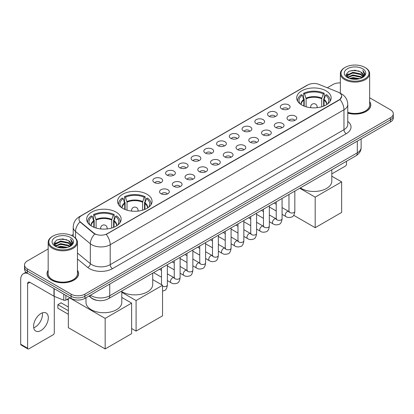 <?xml version="1.0" encoding="UTF-8"?>
<svg xmlns="http://www.w3.org/2000/svg" width="414" height="414" viewBox="0 0 414 414"><rect width="100%" height="100%" fill="white"/><g stroke="black" fill="none" stroke-linecap="round" stroke-linejoin="round"><path stroke-width="0.62" d="M147.017 194.259A17.243 9.957 0 0 0 128.221 192.101A17.243 9.957 0 0 0 117.576 201.302A17.243 9.957 0 0 0 122.627 208.34A17.243 9.957 0 0 0 141.422 210.498A17.243 9.957 0 0 0 152.067 201.302A17.243 9.957 0 0 0 147.017 194.259M116.091 212.113A17.243 9.957 0 0 0 97.3 209.955A17.243 9.957 0 0 0 86.65 219.156A17.243 9.957 0 0 0 91.701 226.194A17.243 9.957 0 0 0 110.497 228.352A17.243 9.957 0 0 0 121.142 219.156A17.243 9.957 0 0 0 116.091 212.113M326.108 90.863A17.243 9.957 0 0 0 307.317 88.705A17.243 9.957 0 0 0 296.672 97.901A17.243 9.957 0 0 0 301.723 104.944A17.243 9.957 0 0 0 320.514 107.102A17.243 9.957 0 0 0 331.164 97.901A17.243 9.957 0 0 0 326.108 90.863M281.753 108.898A4.88 2.82 180 0 1 280.78 108.101A4.88 2.82 180 0 1 282.4 104.602A4.88 2.82 180 0 1 288.651 104.913A4.88 2.82 180 0 1 289.619 108.101A4.88 2.82 180 0 1 281.753 108.898M288.056 109.192A2.929 1.692 0 0 0 287.275 108.37A2.929 1.692 0 0 0 284.387 107.94A2.929 1.692 0 0 0 282.343 109.192M269.002 116.262A4.88 2.82 180 0 1 268.034 115.459A4.88 2.82 180 0 1 269.654 111.961A4.88 2.82 180 0 1 275.905 112.272A4.88 2.82 180 0 1 276.873 115.459A4.88 2.82 180 0 1 269.002 116.262M275.31 116.551A2.929 1.692 0 0 0 274.523 115.729A2.929 1.692 0 0 0 271.641 115.299A2.929 1.692 0 0 0 269.597 116.551M256.256 123.62A4.88 2.82 180 0 1 255.288 122.823A4.88 2.82 180 0 1 256.908 119.32A4.88 2.82 180 0 1 263.159 119.63A4.88 2.82 180 0 1 264.127 122.823A4.88 2.82 180 0 1 256.256 123.62M262.564 123.91A2.929 1.692 0 0 0 261.777 123.087A2.929 1.692 0 0 0 258.895 122.658A2.929 1.692 0 0 0 256.851 123.91M243.51 130.979A4.88 2.82 180 0 1 242.542 130.182A4.88 2.82 180 0 1 244.156 126.679A4.88 2.82 180 0 1 250.413 126.994A4.88 2.82 180 0 1 251.381 130.182A4.88 2.82 180 0 1 243.51 130.979M249.818 131.269A2.929 1.692 0 0 0 249.031 130.446A2.929 1.692 0 0 0 246.149 130.017A2.929 1.692 0 0 0 244.105 131.269M230.764 138.338A4.88 2.82 180 0 1 229.796 137.541A4.88 2.82 180 0 1 231.41 134.038A4.88 2.82 180 0 1 237.667 134.353A4.88 2.82 180 0 1 238.635 137.541A4.88 2.82 180 0 1 230.764 138.338M237.072 138.628A2.929 1.692 0 0 0 236.285 137.805A2.929 1.692 0 0 0 233.403 137.376A2.929 1.692 0 0 0 231.359 138.628M218.018 145.697A4.88 2.82 180 0 1 217.05 144.9A4.88 2.82 180 0 1 218.664 141.397A4.88 2.82 180 0 1 224.921 141.712A4.88 2.82 180 0 1 225.889 144.9A4.88 2.82 180 0 1 218.018 145.697M224.326 145.987A2.929 1.692 0 0 0 223.539 145.164A2.929 1.692 0 0 0 220.657 144.734A2.929 1.692 0 0 0 218.613 145.987M205.272 153.056A4.88 2.82 180 0 1 204.304 152.259A4.88 2.82 180 0 1 205.918 148.755A4.88 2.82 180 0 1 212.175 149.071A4.88 2.82 180 0 1 213.143 152.259A4.88 2.82 180 0 1 205.272 153.056M211.58 153.346A2.929 1.692 0 0 0 210.793 152.523A2.929 1.692 0 0 0 207.911 152.093A2.929 1.692 0 0 0 205.867 153.346M192.526 160.415A4.88 2.82 180 0 1 191.558 159.618A4.88 2.82 180 0 1 193.172 156.114A4.88 2.82 180 0 1 199.429 156.43A4.88 2.82 180 0 1 200.397 159.618A4.88 2.82 180 0 1 192.526 160.415M198.834 160.704A2.929 1.692 0 0 0 198.047 159.882A2.929 1.692 0 0 0 195.16 159.452A2.929 1.692 0 0 0 193.121 160.704M179.779 167.773A4.88 2.82 180 0 1 178.812 166.977A4.88 2.82 180 0 1 180.426 163.473A4.88 2.82 180 0 1 186.683 163.789A4.88 2.82 180 0 1 187.651 166.977A4.88 2.82 180 0 1 179.779 167.773M186.088 168.063A2.929 1.692 0 0 0 185.301 167.24A2.929 1.692 0 0 0 182.414 166.811A2.929 1.692 0 0 0 180.375 168.063M167.033 175.132A4.88 2.82 180 0 1 166.066 174.335A4.88 2.82 180 0 1 167.68 170.832A4.88 2.82 180 0 1 173.932 171.148A4.88 2.82 180 0 1 174.905 174.335A4.88 2.82 180 0 1 167.033 175.132M173.342 175.422A2.929 1.692 0 0 0 172.555 174.599A2.929 1.692 0 0 0 169.668 174.17A2.929 1.692 0 0 0 167.629 175.422M154.287 182.491A4.88 2.82 180 0 1 153.315 181.694A4.88 2.82 180 0 1 154.934 178.191A4.88 2.82 180 0 1 161.186 178.506A4.88 2.82 180 0 1 162.159 181.694A4.88 2.82 180 0 1 154.287 182.491M160.596 182.781A2.929 1.692 0 0 0 159.809 181.958A2.929 1.692 0 0 0 156.922 181.534A2.929 1.692 0 0 0 154.877 182.781M288.444 120.122A4.88 2.82 180 0 1 287.476 119.325A4.88 2.82 180 0 1 289.096 115.827A4.88 2.82 180 0 1 295.348 116.137A4.88 2.82 180 0 1 296.315 119.325A4.88 2.82 180 0 1 288.444 120.122M294.752 120.417A2.929 1.692 0 0 0 293.966 119.594A2.929 1.692 0 0 0 291.083 119.165A2.929 1.692 0 0 0 289.039 120.417M275.698 127.486A4.88 2.82 180 0 1 274.73 126.689A4.88 2.82 180 0 1 276.345 123.186A4.88 2.82 180 0 1 282.602 123.496A4.88 2.82 180 0 1 283.569 126.689A4.88 2.82 180 0 1 275.698 127.486M282.006 127.776A2.929 1.692 0 0 0 281.22 126.953A2.929 1.692 0 0 0 278.337 126.524A2.929 1.692 0 0 0 276.293 127.776M262.952 134.845A4.88 2.82 180 0 1 261.984 134.048A4.88 2.82 180 0 1 263.599 130.545A4.88 2.82 180 0 1 269.856 130.86A4.88 2.82 180 0 1 270.823 134.048A4.88 2.82 180 0 1 262.952 134.845M269.26 135.135A2.929 1.692 0 0 0 268.474 134.312A2.929 1.692 0 0 0 265.591 133.882A2.929 1.692 0 0 0 263.547 135.135M250.206 142.204A4.88 2.82 180 0 1 249.238 141.407A4.88 2.82 180 0 1 250.853 137.903A4.88 2.82 180 0 1 257.11 138.219A4.88 2.82 180 0 1 258.077 141.407A4.88 2.82 180 0 1 250.206 142.204M256.514 142.494A2.929 1.692 0 0 0 255.728 141.671A2.929 1.692 0 0 0 252.845 141.241A2.929 1.692 0 0 0 250.801 142.494M237.46 149.563A4.88 2.82 180 0 1 236.492 148.766A4.88 2.82 180 0 1 238.107 145.262A4.88 2.82 180 0 1 244.363 145.578A4.88 2.82 180 0 1 245.331 148.766A4.88 2.82 180 0 1 237.46 149.563M243.768 149.852A2.929 1.692 0 0 0 242.982 149.03A2.929 1.692 0 0 0 240.094 148.6A2.929 1.692 0 0 0 238.055 149.852M224.714 156.922A4.88 2.82 180 0 1 223.746 156.125A4.88 2.82 180 0 1 225.361 152.621A4.88 2.82 180 0 1 231.617 152.937A4.88 2.82 180 0 1 232.585 156.125A4.88 2.82 180 0 1 224.714 156.922M231.022 157.211A2.929 1.692 0 0 0 230.236 156.388A2.929 1.692 0 0 0 227.348 155.959A2.929 1.692 0 0 0 225.309 157.211M211.968 164.28A4.88 2.82 180 0 1 211 163.483A4.88 2.82 180 0 1 212.615 159.98A4.88 2.82 180 0 1 218.871 160.296A4.88 2.82 180 0 1 219.839 163.483A4.88 2.82 180 0 1 211.968 164.28M218.276 164.57A2.929 1.692 0 0 0 217.49 163.747A2.929 1.692 0 0 0 214.602 163.318A2.929 1.692 0 0 0 212.563 164.57M199.222 171.639A4.88 2.82 180 0 1 198.254 170.842A4.88 2.82 180 0 1 199.869 167.339A4.88 2.82 180 0 1 206.12 167.654A4.88 2.82 180 0 1 207.093 170.842A4.88 2.82 180 0 1 199.222 171.639M205.53 171.929A2.929 1.692 0 0 0 204.744 171.106A2.929 1.692 0 0 0 201.856 170.677A2.929 1.692 0 0 0 199.817 171.929M186.476 178.998A4.88 2.82 180 0 1 185.503 178.201A4.88 2.82 180 0 1 187.123 174.698A4.88 2.82 180 0 1 193.374 175.013A4.88 2.82 180 0 1 194.347 178.201A4.88 2.82 180 0 1 186.476 178.998M192.779 179.288A2.929 1.692 0 0 0 191.998 178.465A2.929 1.692 0 0 0 189.11 178.036A2.929 1.692 0 0 0 187.066 179.288M173.725 186.357A4.88 2.82 180 0 1 172.757 185.56A4.88 2.82 180 0 1 174.377 182.056A4.88 2.82 180 0 1 180.628 182.372A4.88 2.82 180 0 1 181.596 185.56A4.88 2.82 180 0 1 173.725 186.357M180.033 186.647A2.929 1.692 0 0 0 179.252 185.824A2.929 1.692 0 0 0 176.364 185.394A2.929 1.692 0 0 0 174.32 186.647M160.979 193.716A4.88 2.82 180 0 1 160.011 192.919A4.88 2.82 180 0 1 161.631 189.415A4.88 2.82 180 0 1 167.882 189.731A4.88 2.82 180 0 1 168.85 192.919A4.88 2.82 180 0 1 160.979 193.716M167.287 194.006A2.929 1.692 0 0 0 166.5 193.183A2.929 1.692 0 0 0 163.618 192.758A2.929 1.692 0 0 0 161.574 194.006M337.959 92.074A8.787 5.072 180 0 1 339.133 92.643A8.787 5.072 180 0 1 341.705 96.229A8.787 5.072 180 0 1 339.133 99.815L107.21 233.713A8.787 5.072 180 0 1 93.802 233.035L80.539 222.095A8.787 5.072 180 0 1 78.95 219.187A8.787 5.072 180 0 1 81.522 215.601L307.762 84.984A8.787 5.072 180 0 1 319.013 84.415L337.959 92.074M97.802 300.486A9.76 5.636 180 0 1 91.623 298.183L89.01 296.026M48.164 270.301A15.779 9.113 0 0 0 47.025 273.695A15.779 9.113 0 0 0 51.646 280.138A15.779 9.113 0 0 0 68.843 282.115A15.779 9.113 0 0 0 78.588 273.695A15.779 9.113 0 0 0 77.449 270.301M341.705 96.229L339.982 99.458L339.133 100.074L106.222 234.417A11.39 6.577 60 0 1 110.202 244.736A13.015 7.514 180 0 1 91.794 244.736A13.015 7.514 180 0 1 90.335 243.737L75.555 231.545A13.015 7.514 180 0 1 73.2 227.234L73.2 236.394M48.164 248.943L27.371 260.944A9.76 5.636 0 0 0 24.514 264.929L24.514 269.183A9.76 5.636 0 0 0 27.371 273.168L71.089 298.406L71.089 296.279A9.76 5.636 0 0 0 84.891 296.279L390.443 119.874A9.76 5.636 0 0 0 393.3 115.889A9.76 5.636 0 0 1 390.443 119.874L84.891 296.279A9.76 5.636 0 0 1 71.089 296.279L27.371 271.041L71.089 296.279L71.089 294.152A9.76 5.636 0 0 0 84.891 294.152L390.443 117.747A9.76 5.636 0 0 0 393.3 113.762A9.76 5.636 0 0 0 390.443 109.777L369.65 97.776M24.514 267.056A9.76 5.636 0 0 0 27.371 271.041A9.76 5.636 0 0 1 24.514 267.056M95.774 234.417L93.802 233.418L79.943 221.883A11.39 7.618 129.5 0 0 75.555 231.545L75.555 238.19M347.776 113.094A15.779 9.113 0 0 0 370.789 104.996A15.779 9.113 0 0 0 369.65 101.596M340.365 82.898A9.76 5.636 0 0 0 332.918 84.539L327.319 87.773M73.2 234.484L71.482 235.478M24.514 264.929A9.76 5.636 0 0 0 27.371 268.914L71.089 294.152M71.089 298.406A9.76 5.636 0 0 0 84.891 298.406L390.443 122.001A9.76 5.636 0 0 0 393.3 118.011L393.3 113.762M331.811 173.916L345.343 166.102A1.625 0.942 120 0 0 346.497 164.11L346.497 161.258M345.116 78.826A13.993 8.078 0 0 0 364.9 78.826A13.993 8.078 0 0 0 364.9 67.404L365.36 67.668A14.64 8.456 0 0 1 369.65 73.645A14.64 8.456 0 0 1 360.61 81.454A14.64 8.456 0 0 1 344.655 79.623A14.64 8.456 0 0 1 340.365 73.645A14.64 8.456 0 0 1 344.655 67.668L345.116 67.404A13.993 8.078 0 0 0 345.116 78.826M347.776 112.344A14.64 8.456 0 0 0 369.65 104.996L369.65 73.645M347.776 112.986A15.618 9.015 0 0 0 370.628 104.996A15.618 9.015 0 0 0 369.65 101.86M349.525 78.443L352.904 77.578L359.75 78.676M350.492 78.738L352.904 78.246L358.747 78.924M347.434 77.351L352.904 74.924L360.76 76.58L362.022 77.63M347.76 77.635L352.904 75.586L360.76 77.247L361.676 77.946M346.968 76.906L347.149 75.146L352.904 72.264L360.76 73.925L362.912 76.362M346.901 76.585L347.149 75.809L352.904 72.931L360.76 74.587L362.757 76.683M361.593 78.013A8.135 4.699 0 0 0 363.145 75.255A8.135 4.699 0 0 0 360.76 71.932L363.14 75.415M362.602 68.729A10.738 6.2 0 0 0 347.439 68.719A10.738 6.2 0 0 0 347.367 77.47A10.738 6.2 0 0 0 347.413 77.496A10.738 6.2 0 0 0 362.648 77.47A10.738 6.2 0 0 0 362.602 68.729M360.76 71.932L354.917 70.189L348.909 71.291L346.125 74.437L347.972 77.791M362.255 77.687L364.853 74.396L364.905 73.806L362.793 70.276L364.123 74.23L361.676 77.972M365.36 67.668L364.9 67.404A13.993 8.078 0 0 0 345.116 67.404M362.793 70.276L364.9 73.94M348.769 71.363L352.449 70.452L359.036 71.042M346.233 75.638L347.434 74.696M350.073 73.568L352.449 73.112L358.803 73.63M350.073 76.228L352.449 75.767L358.803 76.29M350.56 78.758L352.449 78.422L358.741 78.929M346.161 75.374L348.133 73.977M347.211 77.159L348.133 76.631M303.819 105.974L303.819 100.11L302.292 95.173A14.904 8.606 0 0 0 299.845 103.397A14.904 8.606 0 0 0 300.222 103.955M304.197 106.124L304.197 98.93L303.617 98.599L303.617 93.285A16.27 9.393 0 0 1 324.214 93.285L323.241 93.849A14.904 8.606 0 0 0 304.59 93.849L306.122 98.786L306.122 106.781M321.709 106.781L321.709 98.786L323.241 93.849M300.373 187.889A17.895 10.334 0 0 0 301.263 188.442A17.895 10.334 0 0 0 320.762 190.683A17.895 10.334 0 0 0 331.811 181.135L331.811 169.74M324.214 93.285L324.214 98.599L323.634 98.93L323.634 106.124M302.292 95.173L301.32 94.615A16.27 9.393 0 0 0 297.645 100.555A16.27 9.393 0 0 0 297.697 101.28M304.59 93.849L303.617 93.285M330.139 101.28A16.27 9.393 0 0 0 330.186 100.555A16.27 9.393 0 0 0 326.511 94.615L325.539 95.173L324.121 99.489L324.012 105.974M327.609 103.955A14.904 8.606 0 0 0 327.986 103.397A14.904 8.606 0 0 0 325.539 95.173M315.183 227.695L315.183 197.147L341.643 181.87L341.643 212.423L315.183 227.695L293.692 215.29M315.183 197.147L299.762 188.241M331.811 176.193L341.643 181.87M124.723 209.375L124.723 203.512L123.196 198.575A14.904 8.606 0 0 0 120.753 206.793A14.904 8.606 0 0 0 121.126 207.352M125.1 209.525L125.1 202.332L124.526 202.001L124.526 196.686A16.27 9.393 0 0 1 145.117 196.686L144.144 197.245A14.904 8.606 0 0 0 125.494 197.245L127.026 202.182L127.026 210.183M142.618 210.183L142.618 202.182L144.144 197.245M121.794 291.622A17.895 10.334 0 0 0 122.166 291.844A17.895 10.334 0 0 0 141.671 294.085A17.895 10.334 0 0 0 152.714 284.537L152.714 273.136M145.117 196.686L145.117 202.001L144.538 202.332L144.538 209.525M123.196 198.575L122.223 198.011A16.27 9.393 0 0 0 118.549 203.957A16.27 9.393 0 0 0 118.601 204.682M125.494 197.245L124.526 196.686M151.043 204.682A16.27 9.393 0 0 0 151.089 203.957A16.27 9.393 0 0 0 147.415 198.011L146.447 198.575L145.024 202.886L144.916 209.375M148.512 207.352A14.904 8.606 0 0 0 148.89 206.793A14.904 8.606 0 0 0 146.447 198.575M136.087 331.096L136.087 300.543L162.547 285.267L162.547 315.82L136.087 331.096L131.621 328.519M136.087 300.543L121.794 292.294M152.714 279.595L162.547 285.267M93.802 227.224L93.802 221.366L92.27 216.429A14.904 8.606 0 0 0 89.828 224.647A14.904 8.606 0 0 0 90.205 225.206M94.18 227.379L94.18 220.186L93.6 219.85L93.6 214.54A16.27 9.393 0 0 1 114.192 214.54L113.224 215.099A14.904 8.606 0 0 0 94.573 215.099L96.105 220.036L96.105 228.036M111.692 228.036L111.692 220.036L113.224 215.099M86.003 297.764L86.003 302.391A17.895 10.334 0 0 0 91.24 309.698A17.895 10.334 0 0 0 110.745 311.939A17.895 10.334 0 0 0 121.794 302.391L121.794 290.99M114.192 214.54L114.192 219.85L113.617 220.186L113.617 227.379M92.27 216.429L91.303 215.865A16.27 9.393 0 0 0 87.628 221.811A16.27 9.393 0 0 0 87.675 222.535M94.573 215.099L93.6 214.54M120.117 222.535A16.27 9.393 0 0 0 120.169 221.811A16.27 9.393 0 0 0 116.494 215.865L115.522 216.429L114.104 220.74L113.995 227.224M117.592 225.206A14.904 8.606 0 0 0 117.964 224.647A14.904 8.606 0 0 0 115.522 216.429M68.351 314.278L57.882 308.233L57.882 304.678L68.351 310.717M105.161 348.95L105.161 318.397L131.621 303.12L131.621 333.674L105.161 348.95L68.351 327.697L68.351 298.66M105.161 318.397L69.661 297.899M121.794 297.449L131.621 303.12M57.882 304.678L61.101 302.815L68.351 307.002M42.337 312.87A10.412 6.013 -60 0 1 35.107 327.153A10.412 6.013 -60 0 1 33.715 327.805M40.945 330.527A10.412 6.013 120 0 0 47.75 321.352A10.412 6.013 120 0 0 46.156 313.005A10.412 6.013 120 0 0 40.945 313.522A10.412 6.013 120 0 0 34.145 322.697A10.412 6.013 120 0 0 35.739 331.04A10.412 6.013 120 0 0 40.945 330.527M65.852 295.384L65.852 300.098L69.935 297.738M27.857 273.447A13.015 7.514 -120 0 0 23.396 273.716A13.015 7.514 -120 0 0 20.7 279.673L20.7 344.236L27.603 348.221L27.603 283.662A3.255 1.879 60 0 1 28.276 282.172A3.255 1.879 60 0 1 29.901 282.332L53.96 296.222L53.96 288.517M27.603 348.221A1.625 0.942 120 0 0 27.94 348.966L21.036 344.981A1.625 0.942 -60 0 1 20.7 344.236M27.94 348.966A1.625 0.942 120 0 0 28.752 348.883L53.142 334.802A1.625 0.942 120 0 0 54.291 332.809L54.291 296.372M65.852 300.098A1.625 0.942 180 0 1 63.772 300.202L54.177 296.326A1.625 0.942 180 0 1 53.96 296.222M52.909 247.525A13.993 8.078 0 0 0 72.698 247.525A13.993 8.078 0 0 0 72.698 236.104L73.159 236.368A14.64 8.456 0 0 1 77.449 242.345A14.64 8.456 0 0 1 68.408 250.159A14.64 8.456 0 0 1 52.454 248.322A14.64 8.456 0 0 1 48.164 242.345A14.64 8.456 0 0 1 52.449 236.368L52.909 236.104A13.993 8.078 0 0 0 52.909 247.525M48.164 242.345L48.164 273.695A14.64 8.456 0 0 0 52.454 279.673A14.64 8.456 0 0 0 68.408 281.51A14.64 8.456 0 0 0 77.449 273.695L77.449 242.345M48.164 270.559A15.618 9.015 0 0 0 47.186 273.695A15.618 9.015 0 0 0 51.76 280.071A15.618 9.015 0 0 0 68.781 282.027A15.618 9.015 0 0 0 78.422 273.695A15.618 9.015 0 0 0 77.449 270.559M57.323 247.148L60.698 246.283L67.544 247.381M58.291 247.443L60.698 246.946L66.545 247.629M55.228 246.051L60.698 243.623L68.558 245.285L69.821 246.33M55.554 246.34L60.698 244.291L68.558 245.947L69.469 246.646M54.767 245.611L54.948 243.846L60.698 240.969L68.558 242.625L70.706 245.067M54.695 245.285L54.948 244.508L60.698 241.631L68.558 243.292L70.556 245.383M69.386 246.713A8.135 4.699 0 0 0 70.939 243.955A8.135 4.699 0 0 0 68.558 240.632L70.934 244.115M70.396 237.434A10.738 6.2 0 0 0 55.238 237.419A10.738 6.2 0 0 0 55.165 246.175A10.738 6.2 0 0 0 55.212 246.201A10.738 6.2 0 0 0 70.442 246.175A10.738 6.2 0 0 0 70.396 237.434M68.558 240.632L62.711 238.888L56.708 239.996L53.923 243.142L55.766 246.496M70.054 246.387L72.647 243.096L72.698 242.506L70.587 238.981L71.917 242.93L69.474 246.677M73.159 236.368L72.698 236.104A13.993 8.078 0 0 0 52.909 236.104M70.587 238.981L72.698 242.64M56.568 240.063L60.242 239.157L66.835 239.747M54.027 244.338L55.228 243.396M57.872 242.273L60.242 241.812L66.597 242.335M57.872 244.928L60.242 244.467L66.597 244.99M58.358 247.458L60.242 247.127L66.535 247.629M53.96 244.079L55.926 242.676M55.005 245.864L55.926 245.331M80.539 222.095L80.539 222.484M93.802 233.035L93.802 233.418M107.21 233.713L107.21 233.972M339.133 99.815L339.133 100.074M347.776 121.411A16.27 9.393 180 0 1 346.264 133.686L112.504 268.65A3.255 1.879 60 0 1 110.202 264.665L343.967 129.701A13.015 7.514 0 0 0 347.776 124.391L347.776 104.463A13.015 7.514 180 0 1 343.967 109.777A11.39 6.577 -120 0 0 339.982 99.458M112.504 268.65A16.27 9.393 180 0 1 89.496 268.65A16.27 9.393 180 0 1 87.67 267.397L77.449 258.967M94.775 234.024A11.39 7.618 129.5 0 0 90.335 243.737L90.335 263.661A13.015 7.514 0 0 0 91.794 264.665A13.015 7.514 0 0 0 110.202 264.665L110.202 244.736L343.967 109.777L343.967 129.701A3.255 1.879 60 0 0 346.264 133.686M347.776 104.463C347.558 99.784 345.499 96.276 341.607 93.937L339.961 93.134A11.39 5.335 112 0 0 339.811 93.078M80.554 216.268A11.39 6.577 -120 0 0 79.374 216.708C75.477 219.047 73.423 222.556 73.2 227.234M79.374 216.708L306.805 85.403A11.39 6.577 60 0 1 307.669 85.036M84.891 294.152L84.891 298.406M390.443 117.747L390.443 122.001M27.371 268.914L27.371 273.168M77.449 253.032L90.335 263.661A3.255 2.179 -50.5 0 1 87.67 267.397M90.459 295.192A13.015 7.514 0 0 0 91.334 295.746A13.015 7.514 0 0 0 109.741 295.746L357.308 152.818A13.015 7.514 0 0 0 361.122 147.503C361.215 150.732 359.497 153.496 355.962 155.793L108.396 298.727A6.51 3.757 60 0 0 109.741 295.746L109.741 284.061M357.308 141.127L357.308 152.818A6.51 3.757 60 0 1 355.962 155.793M89.931 295.492A6.51 4.352 129.5 0 0 91.07 297.609L89.093 295.979M303.819 100.11A12.756 7.364 0 0 0 301.159 104.602M321.709 98.786A12.756 7.364 0 0 0 306.122 98.786M303.71 99.489A12.906 7.452 0 0 0 301.035 104.519M321.818 98.159A12.906 7.452 0 0 0 306.013 98.159M326.796 104.519A12.906 7.452 0 0 0 324.121 99.489M326.672 104.602A12.756 7.364 0 0 0 324.012 100.11M310.95 107.707A3.255 1.879 180 0 1 310.66 106.936L310.66 107.676M317.171 107.676L317.171 106.936A3.255 1.879 180 0 1 316.881 107.707M124.723 203.512A12.756 7.364 0 0 0 122.068 208.004M142.618 202.182A12.756 7.364 0 0 0 127.026 202.182M124.614 202.886A12.906 7.452 0 0 0 121.939 207.921M142.726 201.561A12.906 7.452 0 0 0 126.917 201.561M147.705 207.921A12.906 7.452 0 0 0 145.024 202.886M147.575 208.004A12.756 7.364 0 0 0 144.916 203.512M131.859 211.109A3.255 1.879 180 0 1 131.564 210.333L131.564 211.078M138.074 211.078L138.074 210.333A3.255 1.879 180 0 1 137.784 211.109M93.802 221.366A12.756 7.364 0 0 0 91.142 225.853M111.692 220.036A12.756 7.364 0 0 0 96.105 220.036M93.693 220.74A12.906 7.452 0 0 0 91.018 225.775M111.801 219.415A12.906 7.452 0 0 0 95.996 219.415M116.779 225.775A12.906 7.452 0 0 0 114.104 220.74M116.655 225.853A12.756 7.364 0 0 0 113.995 221.366M100.933 228.963A3.255 1.879 180 0 1 100.643 228.186L100.643 228.932M107.154 228.932L107.154 228.186A3.255 1.879 180 0 1 106.864 228.963M294.825 191.092L294.825 211.331A2.929 1.692 180 0 1 293.831 212.599A2.929 1.692 180 0 1 289.826 212.527A2.929 1.692 180 0 1 288.967 211.331L288.874 211.963L289.138 211.745M294.825 211.331C294.426 214.731 293.371 216.631 291.668 217.029C289.246 217.78 287.3 217.609 285.831 216.522A2.929 1.692 -60 0 1 285.381 214.178A2.929 1.692 -60 0 1 287.295 211.595A2.929 1.692 -60 0 1 287.425 211.528A2.929 1.692 -60 0 1 288.76 211.451L289.355 211.689M282.079 198.451L282.079 218.69A2.929 1.692 180 0 1 281.085 219.958A2.929 1.692 180 0 1 277.08 219.886A2.929 1.692 180 0 1 276.221 218.69L276.128 219.322L276.392 219.104M282.079 218.69C281.675 222.09 280.625 223.99 278.922 224.388C276.5 225.138 274.554 224.968 273.085 223.881A2.929 1.692 -60 0 1 272.635 221.537A2.929 1.692 -60 0 1 274.549 218.954A2.929 1.692 -60 0 1 274.679 218.887A2.929 1.692 -60 0 1 276.014 218.809L276.609 219.047M269.333 205.81L269.333 226.049A2.929 1.692 180 0 1 268.339 227.317A2.929 1.692 180 0 1 264.334 227.245A2.929 1.692 180 0 1 263.475 226.049L263.382 226.681L263.646 226.463M269.333 226.049C268.929 229.449 267.879 231.348 266.171 231.747C263.754 232.497 261.808 232.326 260.339 231.245A2.929 1.692 -60 0 1 259.888 228.895A2.929 1.692 -60 0 1 261.803 226.313A2.929 1.692 -60 0 1 261.933 226.246A2.929 1.692 -60 0 1 263.268 226.168L263.863 226.406M256.587 213.169L256.587 233.408A2.929 1.692 180 0 1 255.593 234.676A2.929 1.692 180 0 1 251.588 234.603A2.929 1.692 180 0 1 250.729 233.408L250.636 234.039L250.894 233.822M256.587 233.408C256.183 236.808 255.133 238.707 253.425 239.106C251.008 239.856 249.062 239.685 247.593 238.604A2.929 1.692 -60 0 1 247.142 236.254A2.929 1.692 -60 0 1 249.057 233.672A2.929 1.692 -60 0 1 249.187 233.605A2.929 1.692 -60 0 1 250.522 233.527L251.117 233.765M243.841 220.527L243.841 240.767A2.929 1.692 180 0 1 242.847 242.035A2.929 1.692 180 0 1 238.842 241.962A2.929 1.692 180 0 1 237.983 240.767L237.89 241.398L238.148 241.186M243.841 240.767C243.437 244.167 242.387 246.066 240.679 246.465C238.262 247.215 236.316 247.044 234.847 245.963A2.929 1.692 -60 0 1 234.396 243.613A2.929 1.692 -60 0 1 236.311 241.036A2.929 1.692 -60 0 1 236.441 240.964A2.929 1.692 -60 0 1 237.776 240.891L238.366 241.124M231.095 227.886L231.095 248.126A2.929 1.692 180 0 1 230.101 249.394A2.929 1.692 180 0 1 226.096 249.321A2.929 1.692 180 0 1 225.237 248.126L225.144 248.757L225.402 248.545M231.095 248.126C230.691 251.526 229.641 253.425 227.933 253.823C225.516 254.574 223.57 254.403 222.101 253.321A2.929 1.692 -60 0 1 221.65 250.972A2.929 1.692 -60 0 1 223.565 248.395A2.929 1.692 -60 0 1 223.695 248.322A2.929 1.692 -60 0 1 225.025 248.25L225.62 248.483M218.349 235.245L218.349 255.485A2.929 1.692 180 0 1 217.355 256.752A2.929 1.692 180 0 1 213.35 256.68A2.929 1.692 180 0 1 212.491 255.485L212.398 256.121L212.656 255.904M218.349 255.485C217.945 258.885 216.889 260.784 215.187 261.182C212.77 261.933 210.824 261.767 209.355 260.68A2.929 1.692 -60 0 1 208.904 258.331A2.929 1.692 -60 0 1 210.814 255.754A2.929 1.692 -60 0 1 210.949 255.681A2.929 1.692 -60 0 1 212.278 255.609L212.874 255.842M205.598 242.604L205.598 262.843A2.929 1.692 180 0 1 204.609 264.111A2.929 1.692 180 0 1 200.599 264.039A2.929 1.692 180 0 1 199.745 262.843L199.651 263.48L199.91 263.263M205.598 262.843C205.199 266.243 204.143 268.148 202.441 268.541C200.024 269.291 198.078 269.126 196.603 268.039A2.929 1.692 -60 0 1 196.158 265.69A2.929 1.692 -60 0 1 198.068 263.113A2.929 1.692 -60 0 1 198.197 263.04A2.929 1.692 -60 0 1 199.532 262.968L200.128 263.2M192.852 249.963L192.852 270.202A2.929 1.692 180 0 1 191.863 271.47A2.929 1.692 180 0 1 187.852 271.398A2.929 1.692 180 0 1 186.999 270.202L186.9 270.839L187.164 270.621M192.852 270.202C192.453 273.607 191.397 275.507 189.695 275.905C187.273 276.65 185.332 276.485 183.857 275.398A2.929 1.692 -60 0 1 183.412 273.049A2.929 1.692 -60 0 1 185.322 270.471A2.929 1.692 -60 0 1 185.451 270.399A2.929 1.692 -60 0 1 186.786 270.326L187.382 270.559M180.106 257.322L180.106 277.561A2.929 1.692 180 0 1 179.117 278.834A2.929 1.692 180 0 1 175.106 278.757A2.929 1.692 180 0 1 174.247 277.561L174.154 278.198L174.418 277.98M180.106 277.561C179.707 280.966 178.651 282.865 176.949 283.264C174.527 284.009 172.586 283.844 171.111 282.757A2.929 1.692 -60 0 1 170.661 280.407A2.929 1.692 -60 0 1 172.576 277.83A2.929 1.692 -60 0 1 172.705 277.758A2.929 1.692 -60 0 1 174.04 277.685L174.636 277.918M167.359 264.686L167.359 284.925A2.929 1.692 180 0 1 166.371 286.193A2.929 1.692 180 0 1 162.547 286.214M27.603 283.662L29.901 282.332M54.177 288.641L54.177 296.326M63.772 300.202L63.772 294.178M306.805 85.403L308.896 84.43M108.396 298.727C103.158 301.361 97.921 301.361 92.684 298.727L91.07 297.609M361.122 147.503L361.122 138.928M370.628 106.3L370.628 104.996M346.875 76.792L346.875 76.254M340.365 93.305L340.365 73.645M297.645 101.202L297.645 100.555M330.186 101.202L330.186 100.555M317.171 106.936A3.255 3.255 0 0 0 312.291 104.116A3.255 3.255 0 0 0 310.66 106.936M118.549 204.604L118.549 203.957M151.089 204.604L151.089 203.957M138.074 210.333A3.255 3.255 0 0 0 133.194 207.517A3.255 3.255 0 0 0 131.564 210.333M87.628 222.458L87.628 221.811M120.169 222.458L120.169 221.811M107.154 228.186A3.255 3.255 0 0 0 102.268 225.371A3.255 3.255 0 0 0 100.643 228.186M68.351 300.15L67.058 299.405M285.831 216.522L282.079 214.359M276.221 210.974L269.333 207M288.967 194.471L288.967 211.331M288.76 211.451L282.079 207.595M276.221 204.216L274.161 203.02M273.085 223.881L269.333 221.718M263.475 218.333L256.587 214.359M276.221 201.83L276.221 218.69M276.014 218.809L269.333 214.954M263.475 211.575L261.415 210.384M260.339 231.245L256.587 229.077M250.729 225.697L243.841 221.718M263.475 209.194L263.475 226.049M263.268 226.168L256.587 222.313M250.729 218.934L248.669 217.743M247.593 238.604L243.841 236.435M237.983 233.056L231.095 229.077M250.729 216.553L250.729 233.408M250.522 233.527L243.841 229.672M237.983 226.292L235.923 225.102M234.847 245.963L231.095 243.794M225.237 240.415L218.349 236.435M237.983 223.912L237.983 240.767M237.776 240.891L231.095 237.031M225.237 233.651L223.172 232.461M222.101 253.321L218.349 251.153M212.491 247.774L205.598 243.794M225.237 231.271L225.237 248.126M225.025 248.25L218.349 244.389M212.491 241.01L210.426 239.82M209.355 260.68L205.598 258.512M199.745 255.133L192.852 251.153M212.491 238.63L212.491 255.485M212.278 255.609L205.598 251.748M199.745 248.369L197.68 247.179M196.603 268.039L192.852 265.871M186.999 262.492L180.106 258.512M199.745 245.988L199.745 262.843M199.532 262.968L192.852 259.107M186.999 255.728L184.934 254.538M183.857 275.398L180.106 273.23M174.247 269.85L167.359 265.871M186.999 253.347L186.999 270.202M186.786 270.326L180.106 266.466M174.247 263.087L172.188 261.896M171.111 282.757L167.359 280.589M161.501 277.209L153.584 272.635M174.247 260.706L174.247 277.561M174.04 277.685L167.359 273.825M161.501 270.445L159.442 269.255M167.359 284.925C166.961 288.325 165.905 290.224 164.203 290.623L162.547 291.099M161.501 268.065L161.501 284.666M23.396 273.716L26.03 272.195M78.422 274.999L78.422 273.695M54.669 245.497L54.669 244.953M47.186 274.999L47.186 273.695"/></g></svg>
